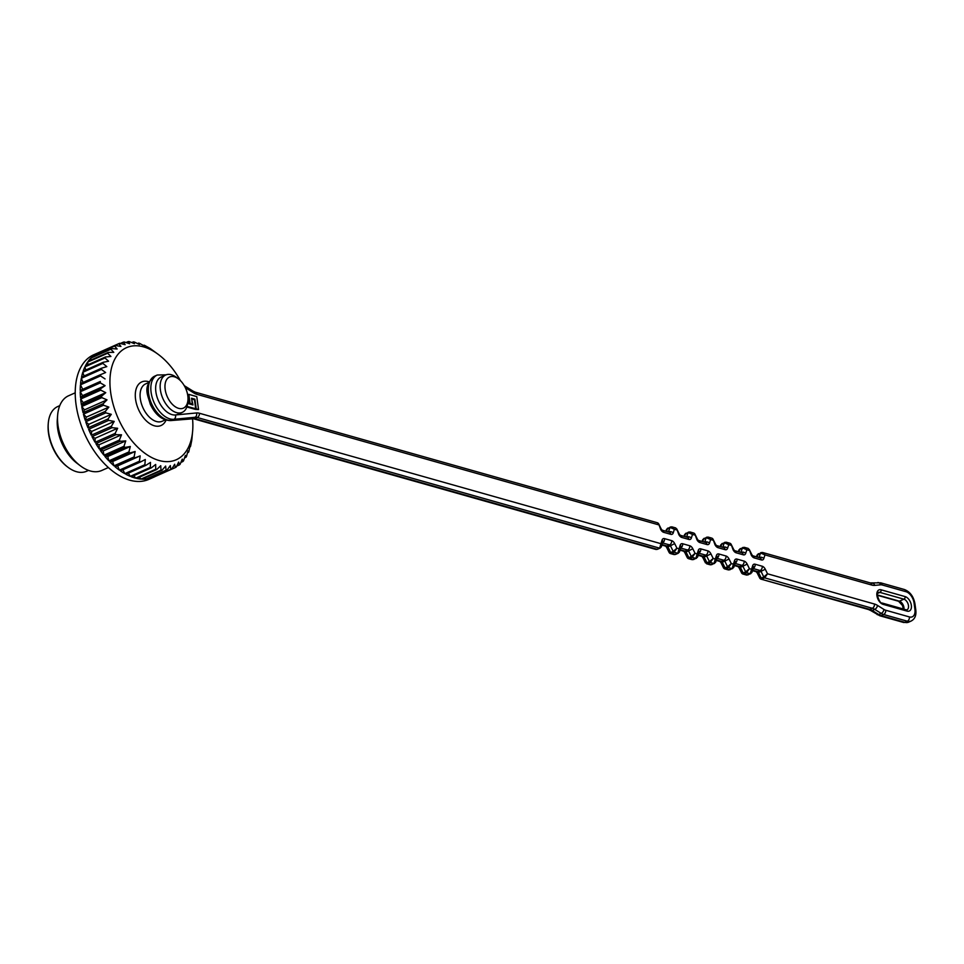 <?xml version="1.0" encoding="UTF-8"?>
<svg xmlns="http://www.w3.org/2000/svg" width="964" height="964" viewBox="0 0 964 964"><rect width="100%" height="100%" fill="white"/><g stroke="black" fill="none" stroke-linecap="round" stroke-linejoin="round"><path stroke-width="1.45" d="M103.124 403.759L107.016 399.855L84.495 409.857L83.061 412.676L103.124 403.759A68.119 40.343 66.1 0 0 103.497 405.229L83.434 414.146L86.35 417.111L85.242 420.304L105.305 411.387A68.119 40.343 66.1 0 0 105.799 412.857L85.736 421.762L88.76 424.329L88.001 427.847L108.076 418.93A68.119 40.343 66.1 0 0 108.667 420.376L88.604 429.293L91.688 431.414L91.303 435.21L111.366 426.305A68.119 40.343 66.1 0 0 112.065 427.691L92.002 436.608L95.111 438.271L95.099 442.295L115.162 433.378A68.119 40.343 66.1 0 0 115.945 434.704L95.882 443.621L98.979 444.802L99.328 448.995L119.391 440.078A68.119 40.343 66.1 0 0 120.259 441.319L100.184 450.224L103.22 450.899L103.931 455.201L123.995 446.296A68.119 40.343 66.1 0 0 124.922 447.429L104.859 456.346L107.787 456.502L108.86 460.852L128.923 451.935A68.119 40.343 66.1 0 0 129.899 452.959L109.836 461.877L112.619 461.515L114.017 465.853L134.092 456.948A68.119 40.343 66.1 0 0 135.105 457.828L115.041 466.745L117.644 465.877L119.367 470.143L139.431 461.226A68.119 40.343 66.1 0 0 140.479 461.973L120.404 470.878A68.119 40.343 -113.9 0 0 124.802 473.649L144.865 464.744A68.119 40.343 66.1 0 0 145.925 465.323L125.85 474.24A68.119 40.343 -113.9 0 0 130.261 476.337L150.324 467.432A68.119 40.343 66.1 0 0 151.372 467.841L131.309 476.758A68.119 40.343 -113.9 0 0 135.659 478.168L155.734 469.251A68.119 40.343 66.1 0 0 156.758 469.504L136.695 478.409A68.119 40.343 -113.9 0 0 140.937 479.096L161 470.179A68.119 40.343 66.1 0 0 162 470.263L141.925 479.168A68.119 40.343 -113.9 0 0 145.998 479.132L166.073 470.215A68.119 40.343 66.1 0 0 167.013 470.119L146.95 479.024A68.119 40.343 -113.9 0 0 150.794 478.252L170.857 469.348A68.119 40.343 66.1 0 0 171.749 469.07L151.673 477.987A68.119 40.343 -113.9 0 0 153.963 477.108A68.119 40.343 -113.9 0 0 155.24 476.493L175.303 467.588A68.119 40.343 66.1 0 0 176.123 467.142L178.689 462.081L179.34 464.961A68.119 40.343 66.1 0 0 180.075 464.347L182.268 459.105L182.919 461.503A68.119 40.343 66.1 0 0 183.558 460.744L185.389 455.37L185.992 457.261A68.119 40.343 66.1 0 0 186.522 456.37L187.992 450.935L188.498 452.309A68.119 40.343 66.1 0 0 188.908 451.273L190.053 445.838L190.414 446.706A68.119 40.343 66.1 0 0 190.715 445.549L191.715 440.524A68.119 40.343 66.1 0 0 191.884 439.271L192.655 430.872A61.31 36.307 66.1 0 0 192.535 418.569M83.061 412.676A68.119 40.343 -113.9 0 1 81.735 406.543L84.495 409.857M101.545 396.168L105.763 392.673L83.229 402.675L81.482 405.085L101.545 396.168A68.119 40.343 66.1 0 0 101.798 397.626L81.735 406.543M81.482 405.085A68.119 40.343 -113.9 0 1 80.663 399.048L83.229 402.675M100.593 388.709L105.1 385.66L82.579 395.662L80.53 397.626L100.593 388.709A68.119 40.343 66.1 0 0 100.726 390.131L80.663 399.048M80.53 397.626A68.119 40.343 -113.9 0 1 80.229 391.782L82.579 395.662M100.292 381.491L80.217 390.408L100.292 381.491A68.119 40.343 66.1 0 0 100.292 382.865L80.229 391.782M80.217 390.408A68.119 40.343 -113.9 0 1 80.446 384.829L82.53 388.926M153.963 477.108L148.95 479.337A68.119 40.343 66.1 0 1 84.422 433.451A68.119 40.343 66.1 0 1 93.641 354.812L98.653 352.595A68.119 40.343 -113.9 0 0 95.303 354.415L115.379 345.498A68.119 40.343 66.1 0 0 114.596 346.016L94.532 354.933A68.119 40.343 -113.9 0 0 91.496 357.451L111.559 348.546A68.119 40.343 66.1 0 0 110.872 349.221L90.809 358.138A68.119 40.343 -113.9 0 0 88.158 361.307L108.233 352.39A68.119 40.343 66.1 0 0 107.655 353.222L87.579 362.139A68.119 40.343 -113.9 0 0 85.374 365.91L105.438 356.993A68.119 40.343 66.1 0 0 104.968 357.969L84.904 366.874A68.119 40.343 -113.9 0 0 83.157 371.2L103.22 362.283A68.119 40.343 66.1 0 0 102.859 363.38L82.796 372.297A68.119 40.343 -113.9 0 0 81.542 377.105L101.606 368.188A68.119 40.343 66.1 0 0 101.377 369.393L81.301 378.31A68.119 40.343 -113.9 0 0 80.566 383.539L100.63 374.622A68.119 40.343 66.1 0 0 100.509 375.912L80.446 384.829M180.401 380.611A61.31 36.307 66.1 0 0 158.903 354.873L150.613 348.787A68.119 40.343 66.1 0 0 149.565 348.125L145.154 345.678A68.119 40.343 66.1 0 0 144.094 345.172L144.576 346.16L139.708 343.425A68.119 40.343 66.1 0 0 138.671 343.088L139.443 344.51L134.37 342.039A68.119 40.343 66.1 0 0 133.357 341.883L134.454 343.702L129.188 341.557A68.119 40.343 66.1 0 0 128.212 341.569L129.658 343.75L124.248 341.979A68.119 40.343 66.1 0 0 123.332 342.16L125.127 344.666L119.62 343.292A68.119 40.343 66.1 0 0 118.777 343.654L98.702 352.571M123.332 342.16L120.367 343.473M128.212 341.569L126.007 342.545M133.357 341.883L131.755 342.594M138.671 343.088L137.563 343.582M144.094 345.172L143.407 345.486M187.51 452.755L188.498 452.309M184.534 457.912L185.992 457.261M180.907 462.395L182.919 461.503M176.617 466.166L179.34 464.961M119.367 470.143A68.119 40.343 -113.9 0 1 115.041 466.745M114.017 465.853A68.119 40.343 -113.9 0 1 109.836 461.877M108.86 460.852A68.119 40.343 -113.9 0 1 104.859 456.346M103.931 455.201A68.119 40.343 -113.9 0 1 100.184 450.224M99.328 448.995A68.119 40.343 -113.9 0 1 95.882 443.621M95.099 442.295A68.119 40.343 -113.9 0 1 92.002 436.608M91.303 435.21A68.119 40.343 -113.9 0 1 88.604 429.293M88.001 427.847A68.119 40.343 -113.9 0 1 85.736 421.762M85.242 420.304A68.119 40.343 -113.9 0 1 83.434 414.146M75.204 392.818L68.577 395.77A40.874 24.208 66.1 0 0 57.659 415.014A40.874 24.208 66.1 0 0 80.169 465.672A40.874 24.208 66.1 0 0 101.762 470.48L108.39 467.528M57.659 415.014L57.322 419.207A35.427 20.979 66.1 0 0 76.819 463.118L80.169 465.672M59.756 405.651L57.744 406.543A35.427 20.979 66.1 0 0 48.284 423.22A35.427 20.979 66.1 0 0 48.574 432.258A35.427 20.979 66.1 0 0 67.793 467.13A35.427 20.979 66.1 0 0 86.507 471.288L88.519 470.396M67.793 467.13L66.95 466.492A34.065 20.172 -113.9 0 1 48.477 432.957A34.065 20.172 -113.9 0 1 48.2 424.268L48.284 423.22M158.903 354.873A61.31 36.307 66.1 0 0 110.414 373.839A61.31 36.307 66.1 0 0 146.082 454.14A61.31 36.307 66.1 0 0 192.655 430.872M105.305 411.387L108.872 407.109L103.497 405.229M108.076 418.93L111.282 414.327L105.799 412.857M111.366 426.305L114.21 421.413L108.667 420.376M115.162 433.378L117.644 428.269L112.065 427.691M119.391 440.078L121.5 434.8L115.945 434.704M123.995 446.296L125.742 440.897L120.259 441.319M128.923 451.935L130.309 446.501L124.922 447.429M134.092 456.948L135.141 451.514L129.899 452.959M139.431 461.226L140.166 455.876L135.105 457.828M144.865 464.744L145.299 459.515L140.479 461.973M150.324 467.432L150.492 462.395L145.925 465.323M155.734 469.251L155.662 464.455L151.372 467.841M161 470.179L160.735 465.696L156.758 469.504M166.073 470.215L165.639 466.07L162 470.263M170.857 469.348L170.315 465.588L167.013 470.119M175.303 467.588L174.677 464.25L171.749 469.07M115.379 345.498L120.934 346.425L118.777 343.654M111.559 348.546L117.126 348.992L114.596 346.016M108.233 352.39L113.776 352.354L110.872 349.221M105.438 356.993L110.908 356.451L107.655 353.222M103.22 362.283L108.57 361.223L104.968 357.969M101.606 368.188L106.811 366.621L102.859 363.38M100.63 374.622L105.63 372.538L101.377 369.393M105.052 378.924L100.509 375.912M105.1 385.66L100.292 382.865M105.763 392.673L100.726 390.131M107.016 399.855L101.798 397.626M81.301 378.31L83.061 382.431M82.796 372.297L84.061 375.984M84.904 366.874L85.736 370.056M87.579 362.139L88.061 364.717M90.809 358.138L91.002 360.042M94.532 354.933L94.556 356.09M150.095 477.638L150.794 478.252M144.829 477.879L145.998 479.132M139.419 477.204L140.937 479.096M133.912 475.601L135.659 478.168M128.393 473.119L130.261 476.337M122.91 469.769L124.802 473.649M140.166 455.876L117.644 465.877M135.141 451.514L112.619 461.515M130.309 446.501L107.787 456.502M125.742 440.897L103.22 450.899M121.5 434.8L98.979 444.802M117.644 428.269L95.111 438.271M114.21 421.413L91.688 431.414M111.282 414.327L88.76 424.329M108.872 407.109L86.35 417.111M196.222 408.893L195.21 409.339L198.524 409.543L196.222 408.893L194.909 399.18L191.547 398.228L192.342 404.037L191.33 404.482M192.342 404.037L190.077 403.398L188.848 394.372L196.777 396.614L198.524 409.543M178.557 378.997A17.027 10.086 66.1 0 0 165.097 384.274A17.027 10.086 66.1 0 0 175.002 406.579A17.027 10.086 66.1 0 0 187.944 400.108A17.027 10.086 66.1 0 0 187.799 395.77A17.027 10.086 66.1 0 0 178.557 378.997L176.472 377.406A20.437 12.098 66.1 0 0 165.675 374.996A20.437 12.098 66.1 0 0 162.904 398.59A20.437 12.098 66.1 0 0 182.268 412.363L177.75 414.363A20.437 12.098 -113.9 0 1 175.436 414.966L196.511 412.954A17.027 10.086 -113.9 0 1 199.367 413.243L660.942 543.684L662.087 540.057A4.772 2.82 -113.9 0 1 664.533 538.635L671.643 540.635A4.772 2.82 -113.9 0 1 674.692 543.624L676.945 548.203L679.066 548.805L680.21 545.178A4.772 2.82 -113.9 0 1 682.657 543.744L689.766 545.757A4.772 2.82 -113.9 0 1 692.803 548.745L695.056 553.324L691.321 556.517L688.549 550.878L686.043 551.998L688.814 557.626L687.356 557.77M191.655 398.988L194.463 399.783L195.68 408.736L194.668 409.182L186.847 406.977M190.077 403.398L189.077 403.832L187.847 394.818L188.848 394.372M195.68 408.736L187.028 406.422M187.655 403.434L192.981 404.94L191.703 399.361M193.897 399.614L194.909 399.18M673.788 554.493L675.258 554.408A1.362 0.807 66.1 0 0 675.644 554.384L678.15 553.276A1.362 0.807 -113.9 0 0 678.463 552.878L679.596 551.613L679.066 548.805L677.764 553.288L674.077 552.252L676.945 548.203L673.209 551.396L670.438 545.757L667.919 546.877L670.703 552.517L673.209 551.396A1.362 0.807 -113.9 0 0 674.077 552.252L671.571 553.36L675.258 554.408L677.764 553.288A1.362 0.807 -113.9 0 0 678.15 553.276L679.379 552.095M696.586 557.999A1.362 0.807 -113.9 0 1 695.888 558.409L692.188 557.373A1.362 0.807 -113.9 0 1 691.321 556.517L688.814 557.626A1.362 0.807 66.1 0 0 689.682 558.481L693.369 559.53L695.888 558.409L697.177 553.926L695.056 553.324L692.188 557.373L688.441 558.638M714.698 563.121A1.362 0.807 -113.9 0 1 713.999 563.53L710.311 562.494L707.805 563.603L711.492 564.651L713.999 563.53L715.3 559.048L713.179 558.445L710.311 562.494A1.362 0.807 -113.9 0 1 709.444 561.638L706.672 555.999L704.154 557.108L706.937 562.747L709.444 561.638L713.179 558.445L710.926 553.866A4.772 2.82 -113.9 0 0 707.877 550.878L700.768 548.865A4.772 2.82 -113.9 0 0 698.322 550.299L697.177 553.926L697.502 557.18M655.677 549.384L657.135 549.287A1.362 0.807 66.1 0 0 657.52 549.275L660.027 548.154A1.362 0.807 -113.9 0 0 660.352 547.769L661.473 546.492L660.942 543.684L659.653 548.179L197.283 417.508L194.776 418.629L657.135 549.287L659.653 548.179A1.362 0.807 -113.9 0 0 660.027 548.154L661.256 546.986M165.675 374.996L161.157 377.008A20.437 12.098 66.1 0 0 157.638 398.747A20.437 12.098 66.1 0 0 175.436 414.966A3.41 2.687 -95.5 0 1 173.93 419.292A23.847 14.123 -113.9 0 1 153.155 400.373A23.847 14.123 -113.9 0 1 157.265 375.008L154.758 376.129A23.847 14.123 66.1 0 0 150.649 401.494A23.847 14.123 66.1 0 0 171.423 420.4L173.93 419.292L194.993 417.279A3.41 2.687 -95.5 0 0 196.511 412.954M732.821 568.242A1.362 0.807 -113.9 0 1 732.11 568.652L728.423 567.615L725.916 568.724L729.603 569.772L732.11 568.652L733.411 564.157L731.29 563.566L728.423 567.615A1.362 0.807 -113.9 0 1 727.555 566.76L724.783 561.12L722.277 562.229L725.049 567.868L727.555 566.76L731.29 563.566L729.037 558.975A4.772 2.82 -113.9 0 0 726 555.999L718.891 553.987A4.772 2.82 -113.9 0 0 716.445 555.421L715.3 559.048L715.625 562.301M657.653 522.85L658.388 524.753L196.813 394.312A17.027 10.086 -113.9 0 1 193.8 392.951L185.317 387.649M658.629 523.741L660.641 529.332A4.772 2.82 -113.9 0 0 663.69 532.321L670.787 534.333A4.772 2.82 -113.9 0 0 673.234 532.899L674.378 529.272L669.968 527.428L667.462 528.537L666.546 531.417M750.932 573.363A1.362 0.807 -113.9 0 1 750.233 573.773L746.546 572.724L744.039 573.845L747.727 574.881L750.233 573.773L751.534 569.278L749.414 568.688L746.546 572.724A1.362 0.807 -113.9 0 1 745.678 571.881L742.895 566.242L740.388 567.35L743.172 572.99L745.678 571.881L749.414 568.688L747.16 564.097A4.772 2.82 -113.9 0 0 744.112 561.12L737.002 559.108A4.772 2.82 -113.9 0 0 734.556 560.542L733.411 564.157L733.749 567.398M668.414 531.935L669.968 527.428A1.362 0.807 -113.9 0 1 670.667 527.019L672.125 526.922L674.378 529.272L676.499 529.875L675.788 527.971M676.74 528.862L678.752 534.454A4.772 2.82 -113.9 0 0 681.801 537.442L688.911 539.454A4.772 2.82 -113.9 0 0 691.357 538.02L692.501 534.393L688.079 532.538L685.573 533.658L684.669 536.538M749.209 549.335L751.221 554.939A4.772 2.82 -113.9 0 0 754.27 557.915L761.379 559.927A4.772 2.82 -113.9 0 0 763.825 558.493L764.97 554.878L760.548 553.023A1.362 0.807 -113.9 0 1 761.247 552.613L762.717 552.517L764.97 554.878L871.878 585.088A17.027 10.086 -113.9 0 0 874.734 585.377L880.578 584.823A10.218 6.049 66.1 0 1 882.289 584.991L906.003 591.703A10.218 6.049 66.1 0 1 914.077 603.078L914.932 609.393A10.218 6.049 66.1 0 1 909.414 616.936L885.699 610.236A10.218 6.049 66.1 0 1 883.904 609.417L877.445 605.38A17.027 10.086 -113.9 0 0 874.432 604.018L767.525 573.797L764.657 577.846A1.362 0.807 -113.9 0 1 763.789 577.002L761.018 571.363L758.511 572.471L761.283 578.111L763.789 577.002L767.525 573.797L765.271 569.218A4.772 2.82 -113.9 0 0 762.235 566.242L755.125 564.229A4.772 2.82 -113.9 0 0 752.679 565.663L751.534 569.278L751.872 572.52M686.537 537.056L688.079 532.538A1.362 0.807 -113.9 0 1 688.778 532.128L690.248 532.044L692.501 534.393L694.622 534.996L693.887 533.092M694.863 533.984L696.876 539.575A4.772 2.82 -113.9 0 0 699.924 542.563L707.022 544.564A4.772 2.82 -113.9 0 0 709.468 543.142L710.613 539.515L706.202 537.659L703.696 538.78L702.78 541.648M704.648 542.178L706.202 537.659A1.362 0.807 -113.9 0 1 706.901 537.249L708.359 537.165L710.613 539.515L712.733 540.117L712.01 538.201M712.974 539.093L714.987 544.696A4.772 2.82 -113.9 0 0 718.035 547.685L725.145 549.685A4.772 2.82 -113.9 0 0 727.591 548.251L728.736 544.636L724.313 542.78L721.807 543.901L720.903 546.769M722.771 547.299L724.313 542.78A1.362 0.807 -113.9 0 1 725.012 542.371L726.482 542.286L728.736 544.636L730.857 545.238L730.122 543.322M731.098 544.214L733.11 549.817A4.772 2.82 -113.9 0 0 736.147 552.794L743.256 554.806A4.772 2.82 -113.9 0 0 745.702 553.372L746.847 549.757L742.437 547.901L739.93 549.022L739.014 551.89M740.882 552.42L742.437 547.901A1.362 0.807 -113.9 0 1 743.136 547.492L744.594 547.395L746.847 549.757L748.968 550.36L748.257 548.456M670.329 553.517L671.571 553.36A1.362 0.807 66.1 0 1 670.703 552.517L669.233 552.649M694.008 559.265A1.362 0.807 66.1 0 1 693.369 559.53L691.911 559.614M706.564 563.759L707.805 563.603A1.362 0.807 66.1 0 1 706.937 562.747L705.467 562.88M712.131 564.374A1.362 0.807 66.1 0 1 711.492 564.651L710.022 564.735M724.675 568.881L725.916 568.724A1.362 0.807 66.1 0 1 725.049 567.868L723.578 568.001M730.242 569.495A1.362 0.807 66.1 0 1 729.603 569.772L728.145 569.857M666.329 529.814L667.462 528.537A1.362 0.807 66.1 0 1 668.16 528.127M742.798 574.002L744.039 573.845A1.362 0.807 66.1 0 1 743.172 572.99L741.702 573.122M748.365 574.616A1.362 0.807 66.1 0 1 747.727 574.881L746.256 574.978M684.452 534.936L685.573 533.658A1.362 0.807 66.1 0 1 686.272 533.249M760.909 579.123L869.841 609.393L872.36 608.284L764.657 577.846L762.15 578.966A1.362 0.807 66.1 0 1 761.283 578.111L759.825 578.243M702.563 540.045L703.696 538.78A1.362 0.807 66.1 0 1 704.395 538.37M720.686 545.166L721.807 543.901A1.362 0.807 66.1 0 1 722.506 543.491M759.005 557.541L760.548 553.023L756.909 555.409M738.798 550.287L739.93 549.022A1.362 0.807 66.1 0 1 740.629 548.612M182.268 412.363A20.437 12.098 66.1 0 0 187.727 402.735L187.944 400.108M148.721 382.527L145.6 383.913A20.437 12.098 66.1 0 0 142.841 407.507A20.437 12.098 66.1 0 0 162.193 421.268L165.314 419.882M166.061 420.111A23.847 14.123 -113.9 0 1 138.491 409.435A23.847 14.123 -113.9 0 1 149.046 381.828M907.112 611.128L883.108 604.344A7.833 4.639 -113.9 0 1 876.915 595.607A7.833 4.639 -113.9 0 1 881.144 589.823L905.148 596.608A7.833 4.639 -113.9 0 1 911.341 605.344A7.833 4.639 -113.9 0 1 907.112 611.128A2.049 1.482 -74.2 0 0 906.16 609.826L882.156 603.042C879.481 604.103 875.408 591.378 878.264 592.462A5.796 3.434 66.1 0 1 879.891 592.39A2.049 1.482 -74.2 0 0 881.144 589.823M743.136 547.492L745.991 548.299M761.247 552.613L764.103 553.42M725.012 542.371L727.868 543.178M706.901 537.249L709.757 538.057M688.778 532.128L691.634 532.935M670.667 527.019L673.523 527.826M655.52 549.335L193.427 418.75L170.749 420.581A3.41 2.687 -95.5 0 0 171.423 420.4L192.487 418.388L194.993 417.279A13.629 8.074 66.1 0 1 197.283 417.508A3.41 2.458 -74.2 0 0 199.367 413.243M877.083 614.526A3.41 2.061 122 0 0 878.71 614.526L881.216 613.405L874.758 609.381L872.251 610.489L878.71 614.526A13.629 8.074 66.1 0 0 881.108 615.61L904.822 622.322L907.341 621.202L883.614 614.502L881.108 615.61A3.41 2.458 105.8 0 1 879.758 615.743L870.625 610.501A3.41 2.061 122 0 0 872.251 610.489A13.629 8.074 -113.9 0 0 869.841 609.393A3.41 2.458 105.8 0 1 868.492 609.525L761.066 579.159M879.758 615.743L903.473 622.443A3.41 2.458 105.8 0 0 904.822 622.322A13.629 8.074 66.1 0 0 908.654 622.154L911.161 621.033A13.629 8.074 -113.9 0 1 907.341 621.202A3.41 2.458 105.8 0 0 909.414 616.936M877.577 593.414L879.891 592.39L903.895 599.174A2.049 1.482 -74.2 0 0 905.148 596.608M877.361 594.957L899.388 601.174L903.895 599.174A5.796 3.434 66.1 0 1 908.209 604.38A5.796 3.434 66.1 0 1 906.967 609.826L906.16 609.826M877.373 595.258L898.569 601.259A2.049 1.482 -74.2 0 0 899.388 601.174A5.796 3.434 -113.9 0 1 903.991 609.212M662.063 544.612L667.052 546.022L669.558 544.901L662.593 542.937M680.186 549.733L685.175 551.143L687.681 550.022L680.717 548.058M698.298 554.854L703.286 556.264L705.793 555.144L698.828 553.179M716.421 559.976L721.409 561.385L723.916 560.265L716.951 558.301M734.532 565.097L739.521 566.495L742.027 565.386L735.062 563.422M752.655 570.206L757.644 571.616L760.15 570.507L753.185 568.543M758.74 553.722A1.362 0.807 66.1 0 0 758.041 554.131L757.138 557.011M883.108 604.344A2.049 1.482 -74.2 0 0 882.156 603.042M885.699 610.236A3.41 2.458 105.8 0 1 883.614 614.502A13.629 8.074 -113.9 0 1 881.216 613.405A3.41 2.061 122 0 0 883.904 609.417M877.445 605.38A3.41 2.061 122 0 1 874.758 609.381A13.629 8.074 66.1 0 0 872.36 608.284A3.41 2.458 105.8 0 0 874.432 604.018M191.812 418.569A3.41 2.687 -95.5 0 0 192.487 418.388A13.629 8.074 -113.9 0 1 194.776 418.629A3.41 2.458 -74.2 0 1 193.427 418.75M722.867 547.335A1.362 0.807 66.1 0 0 722.904 547.239A3.41 2.277 17.6 0 1 727.591 548.251M759.102 557.566A1.362 0.807 66.1 0 0 759.138 557.481A3.41 2.277 -162.4 0 1 763.825 558.493M704.756 542.214A1.362 0.807 66.1 0 0 704.792 542.117A3.41 2.277 17.6 0 1 709.468 543.142M740.991 552.444A1.362 0.807 66.1 0 0 741.027 552.36A3.41 2.277 17.6 0 1 745.702 553.372M668.522 531.971A1.362 0.807 66.1 0 0 668.558 531.875A3.41 2.277 17.6 0 1 673.234 532.899M686.633 537.093A1.362 0.807 66.1 0 0 686.669 536.996A3.41 2.277 17.6 0 1 691.357 538.02M680.042 550.191L683.813 551.263A3.41 2.458 105.8 0 0 685.175 551.143A1.362 0.807 -113.9 0 1 686.043 551.998L684.729 552.468L683.753 551.239M692.803 548.745L688.549 550.878A1.362 0.807 66.1 0 0 687.681 550.022A3.41 2.458 105.8 0 0 689.766 545.757M752.51 570.676L756.282 571.748A3.41 2.458 105.8 0 0 757.644 571.616A1.362 0.807 -113.9 0 1 758.511 572.471L757.198 572.953L756.222 571.724M765.271 569.218L761.018 571.363A1.362 0.807 66.1 0 0 760.15 570.507A3.41 2.458 105.8 0 0 762.235 566.242M698.153 555.312L701.937 556.385A3.41 2.458 105.8 0 0 703.286 556.264A1.362 0.807 -113.9 0 1 704.154 557.108L702.852 557.59L701.864 556.361M710.926 553.866L706.672 555.999A1.362 0.807 66.1 0 0 705.793 555.144A3.41 2.458 105.8 0 0 707.877 550.878M734.387 565.555L738.171 566.627A3.41 2.458 105.8 0 0 739.521 566.495A1.362 0.807 -113.9 0 1 740.388 567.35L739.087 567.832L738.099 566.603M747.16 564.097L742.895 566.242A1.362 0.807 66.1 0 0 742.027 565.386A3.41 2.458 105.8 0 0 744.112 561.12M716.276 560.433L720.048 561.506A3.41 2.458 105.8 0 0 721.409 561.385A1.362 0.807 -113.9 0 1 722.277 562.229L720.964 562.711L719.988 561.482M729.037 558.975L724.783 561.12A1.362 0.807 66.1 0 0 723.916 560.265A3.41 2.458 105.8 0 0 726 555.999M661.919 545.082L665.702 546.142A3.41 2.458 -74.2 0 0 667.052 546.022A1.362 0.807 -113.9 0 1 667.919 546.877L666.618 547.359L665.63 546.118M674.692 543.624L670.438 545.757A1.362 0.807 66.1 0 0 669.558 544.901A3.41 2.458 -74.2 0 0 671.643 540.635M656.195 549.468L657.52 549.275A1.362 0.807 66.1 0 0 657.785 549.022M674.318 554.589L675.644 554.384A1.362 0.807 66.1 0 0 675.897 554.143M682.657 543.744A3.41 2.458 105.8 0 1 680.753 547.926M679.644 551.432L680.946 547.323A3.41 2.277 -162.4 0 0 680.21 545.178M662.642 542.804A3.41 2.458 -74.2 0 0 664.533 538.635M698.322 550.299A3.41 2.277 17.6 0 1 699.069 552.444L697.767 556.553M661.533 546.311L662.834 542.202A3.41 2.277 -162.4 0 0 662.087 540.057M700.768 548.865A3.41 2.458 105.8 0 1 698.876 553.047M184.245 385.648L193.101 391.167A3.41 2.061 122 0 1 193.8 392.951M716.445 555.421A3.41 2.277 17.6 0 1 717.18 557.566L715.878 561.675M193.101 391.167L195.222 392.155A3.41 2.458 105.8 0 1 196.813 394.312M718.891 553.987A3.41 2.458 105.8 0 1 716.987 558.168M658.725 523.934L661.184 528.947L660.641 529.332M661.184 528.947L662.172 530.176A3.41 2.458 105.8 0 1 663.69 532.321M662.099 530.152L669.209 532.164A3.41 2.458 105.8 0 1 670.787 534.333M734.556 560.542A3.41 2.277 17.6 0 1 735.303 562.687L734.002 566.796M737.002 559.108A3.41 2.458 105.8 0 1 735.11 563.289M676.836 529.055L679.307 534.068L678.752 534.454M679.307 534.068L680.283 535.297A3.41 2.458 105.8 0 1 681.801 537.442M680.271 535.285L687.332 537.285A3.41 2.458 105.8 0 1 688.911 539.454M752.679 565.663A3.41 2.277 17.6 0 1 753.414 567.808L752.113 571.917M755.125 564.229A3.41 2.458 105.8 0 1 753.221 568.411M694.96 534.177L697.418 539.189L696.876 539.575M698.394 540.406A3.41 2.458 105.8 0 1 699.924 542.563M697.418 539.189L698.334 540.394L705.443 542.407A3.41 2.458 105.8 0 1 707.022 544.564M914.932 609.393A3.41 1.217 -7.7 0 1 915.8 610.043L914.944 603.741C913.583 596.511 910.076 591.776 904.425 589.534L880.71 582.834L870.299 582.919L762.873 552.565M713.071 539.298L715.541 544.311L714.987 544.696M914.077 603.078A3.41 1.217 -7.7 0 1 914.944 603.741M725.145 549.685A3.41 2.458 105.8 0 0 723.554 547.528L716.505 545.528A3.41 2.458 105.8 0 1 718.035 547.685M906.003 591.703A3.41 2.458 -74.2 0 0 904.425 589.534M882.289 584.991A3.41 2.458 -74.2 0 0 880.71 582.834M880.578 584.823A3.41 2.687 -95.5 0 0 877.746 582.545M874.734 585.377A3.41 2.687 -95.5 0 0 871.902 583.1M871.878 585.088A3.41 2.458 -74.2 0 0 870.299 582.919M731.194 544.419L733.652 549.432L733.11 549.817M743.256 554.806A3.41 2.458 105.8 0 0 741.678 552.649L734.616 550.649A3.41 2.458 105.8 0 1 736.147 552.794M761.379 559.927A3.41 2.458 -74.2 0 0 759.789 557.758L752.739 555.77A3.41 2.458 -74.2 0 1 754.27 557.915M751.221 554.939L751.775 554.541L752.691 555.758M898.569 601.259L902.485 605.513L903.352 609.031M762.187 552.432L757.126 554.927M671.643 526.838L666.57 529.284M707.841 537.068L702.804 539.527M744.075 547.311L739.014 549.793M689.754 531.959L684.669 534.442M725.988 542.19L720.891 544.684M710.552 564.832L715.589 562.374M692.393 559.71L697.478 557.252M728.627 569.941L733.725 567.459M746.787 575.074L751.848 572.58M166.085 374.839L157.265 375.008M657.315 522.741L195.222 392.155M657.834 522.946L658.448 523.476M675.439 527.862L672.294 526.971M693.55 532.971L690.405 532.092M694.068 533.176L694.683 533.719M711.673 538.093L708.516 537.201M712.191 538.298L712.806 538.84M911.161 621.033C914.86 619.069 916.415 615.406 915.8 610.043M715.541 544.311L716.457 545.516M729.784 543.214L726.639 542.322M730.302 543.419L730.917 543.961M733.652 549.432L734.568 550.637M749.305 549.54L751.775 554.541M747.907 548.335L744.75 547.444M673.631 554.457L670.486 553.565M687.199 557.481L684.729 552.468M669.968 553.36L669.353 552.818M687.477 557.939L688.091 558.481M669.076 552.36L666.618 547.359M691.754 559.578L688.597 558.686M705.311 562.602L702.852 557.59M709.866 564.699L706.72 563.807M170.749 420.581C162.301 420.485 155.481 415.05 150.288 404.253C147.817 394.601 142.19 386.841 154.758 376.129M723.434 567.724L720.964 562.711M723.687 568.158L724.289 568.7M727.989 569.808L724.832 568.929M666.281 529.983L665.883 531.224M741.545 572.845L739.087 567.832M741.822 573.303L742.437 573.833M746.1 574.93L742.955 574.038M684.392 535.104L683.994 536.346M759.668 577.966L757.198 572.953M759.933 578.412L760.548 578.954M868.492 609.525L870.625 610.501M702.503 540.226L702.117 541.467M903.473 622.443L908.654 622.154M720.626 545.347L720.229 546.588M756.861 555.589L756.463 556.818M738.737 550.468L738.352 551.709"/></g></svg>
